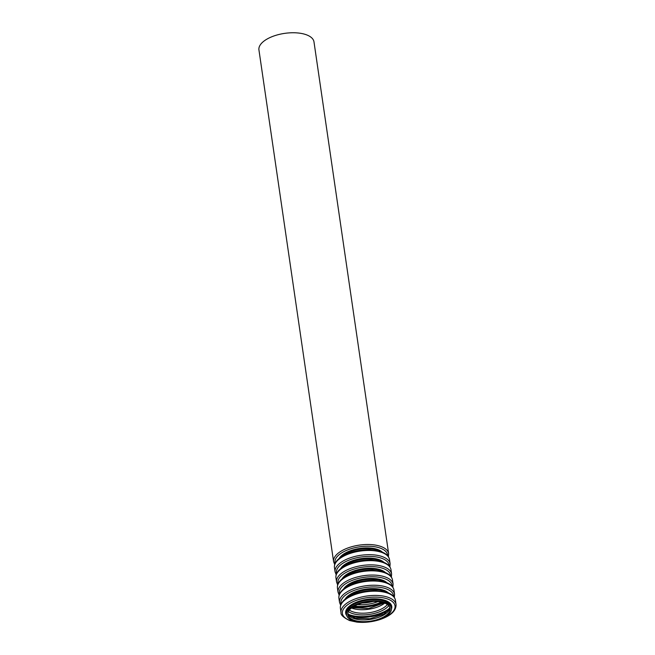 <?xml version="1.0" encoding="UTF-8"?>
<svg xmlns="http://www.w3.org/2000/svg" width="655" height="655" viewBox="0 0 655 655"><rect width="100%" height="100%" fill="white"/><g stroke="black" fill="none" stroke-linecap="round" stroke-linejoin="round"><path stroke-width="0.98" d="M351.219 608.208A21.394 9.735 -8.3 0 1 374.357 601.421A21.394 9.735 -8.3 0 1 390.151 608.446A21.394 9.735 -8.3 0 1 370.378 621.161A21.394 9.735 -8.3 0 1 347.805 614.619A21.394 9.735 -8.3 0 1 351.219 608.208M350.155 608.004A22.679 10.316 -8.3 0 1 374.685 600.815A22.679 10.316 -8.3 0 1 391.42 608.258A22.679 10.316 -8.3 0 1 370.468 621.742A22.679 10.316 -8.3 0 1 346.536 614.808A22.679 10.316 -8.3 0 1 350.155 608.004M334.697 564.544L333.591 561.663L258.938 49.911A27.813 12.65 -8.3 0 1 263.375 41.568A27.813 12.65 -8.3 0 1 293.456 32.75A27.813 12.65 -8.3 0 1 313.982 41.879L388.636 553.631L388.399 556.709M389.93 607.586A21.394 9.735 -8.3 0 1 370.124 619.417A21.394 9.735 -8.3 0 1 347.764 613.735M389.07 609.789A26.527 12.068 -8.3 0 1 349.221 615.602M389.831 608.053A25.913 11.79 -8.3 0 1 348.002 614.153M388.743 605.687A22.622 10.292 -8.3 0 1 369.395 614.415A22.622 10.292 -8.3 0 1 348.362 611.573M387.392 604.54A21.394 9.735 -8.3 0 1 369.15 612.728A21.394 9.735 -8.3 0 1 349.328 610.092M384.731 603.14A21.394 9.735 -8.3 0 1 351.481 607.996M382.708 602.469A26.527 12.068 -8.3 0 1 353.225 606.767M381.357 602.133A25.913 11.79 -8.3 0 1 354.429 606.063M377.984 601.609A22.622 10.292 -8.3 0 1 357.507 604.598M373.047 601.429A21.394 9.735 -8.3 0 1 362.19 603.018M333.591 561.663A27.813 12.65 -8.3 0 1 338.029 553.319A27.813 12.65 -8.3 0 1 368.11 544.501A27.813 12.65 -8.3 0 1 388.636 553.631M335.139 563.374A26.585 12.093 -8.3 0 1 339.216 554.646A26.585 12.093 -8.3 0 1 368.781 546.221A26.585 12.093 -8.3 0 1 387.645 555.718M339.077 558.543A23.293 10.595 -8.3 0 1 341.967 555.284A23.293 10.595 -8.3 0 1 363.263 548.03A23.293 10.595 -8.3 0 1 382.495 552.214M341.844 556.562A22.679 10.316 -8.3 0 1 342.557 555.939A22.679 10.316 -8.3 0 1 379.27 551.101M338.897 559.28A27.813 12.65 -8.3 0 1 368.986 550.454A27.813 12.65 -8.3 0 1 389.504 559.591C388.833 556.013 385.967 553.352 380.915 551.608L369.461 549.791C361.445 549.692 353.929 551.092 346.896 553.974L339.151 558.486C335.663 561.36 334.099 564.405 334.459 567.615A27.813 12.65 -8.3 0 1 338.897 559.28M334.459 567.615L335.073 571.848A27.813 12.65 -8.3 0 1 339.519 563.505A27.813 12.65 -8.3 0 1 369.6 554.679A27.813 12.65 -8.3 0 1 390.126 563.816L389.889 566.886M336.621 573.559A26.585 12.093 -8.3 0 1 340.698 564.823A26.585 12.093 -8.3 0 1 370.272 556.406A26.585 12.093 -8.3 0 1 389.135 565.895M340.559 568.728A23.293 10.595 -8.3 0 1 343.449 565.462A23.293 10.595 -8.3 0 1 364.745 558.216A23.293 10.595 -8.3 0 1 383.977 562.391M343.335 566.747A22.679 10.316 -8.3 0 1 344.047 566.125A22.679 10.316 -8.3 0 1 380.752 561.286M340.387 569.457A27.813 12.65 -8.3 0 1 370.468 560.639A27.813 12.65 -8.3 0 1 390.994 569.768C390.323 566.19 387.457 563.537 382.397 561.793L370.951 559.968C362.935 559.878 355.411 561.269 348.386 564.151L340.633 568.663C337.145 571.537 335.581 574.582 335.95 577.8A27.813 12.65 -8.3 0 1 340.387 569.457M335.95 577.8L336.564 582.025A27.813 12.65 -8.3 0 1 341.001 573.682A27.813 12.65 -8.3 0 1 371.082 564.864A27.813 12.65 -8.3 0 1 391.608 573.993L391.371 577.071M338.111 583.736A26.585 12.093 -8.3 0 1 342.188 575.008A26.585 12.093 -8.3 0 1 371.753 566.583A26.585 12.093 -8.3 0 1 390.617 576.081M342.049 578.905A23.293 10.595 -8.3 0 1 344.939 575.647A23.293 10.595 -8.3 0 1 366.235 568.393A23.293 10.595 -8.3 0 1 385.459 572.576M344.817 576.924A22.679 10.316 -8.3 0 1 345.529 576.302A22.679 10.316 -8.3 0 1 382.242 571.463M341.869 579.642A27.813 12.65 -8.3 0 1 371.95 570.816A27.813 12.65 -8.3 0 1 392.476 579.953C391.805 576.375 388.939 573.715 383.879 571.971L372.433 570.153C364.417 570.055 356.893 571.455 349.868 574.337L342.123 578.848C338.627 581.722 337.071 584.768 337.431 587.977A27.813 12.65 -8.3 0 1 341.869 579.642M337.431 587.977L338.046 592.21A27.813 12.65 -8.3 0 1 342.491 583.867A27.813 12.65 -8.3 0 1 372.572 575.049A27.813 12.65 -8.3 0 1 393.098 584.178L392.853 587.257M339.593 593.921A26.585 12.093 -8.3 0 1 343.67 585.185A26.585 12.093 -8.3 0 1 373.244 576.768A26.585 12.093 -8.3 0 1 392.099 586.258M343.531 589.091A23.293 10.595 -8.3 0 1 346.421 585.824A23.293 10.595 -8.3 0 1 367.717 578.578A23.293 10.595 -8.3 0 1 386.949 582.754M346.307 587.109A22.679 10.316 -8.3 0 1 347.019 586.487A22.679 10.316 -8.3 0 1 383.724 581.648M343.359 589.819A27.813 12.65 -8.3 0 1 373.44 581.001A27.813 12.65 -8.3 0 1 393.966 590.13C393.295 586.561 390.429 583.9 385.369 582.156L373.923 580.33C365.899 580.24 358.383 581.632 351.358 584.514L343.605 589.025C340.117 591.907 338.553 594.945 338.913 598.162A27.813 12.65 -8.3 0 1 343.359 589.819M338.913 598.162L339.536 602.387A27.813 12.65 -8.3 0 1 343.973 594.044A27.813 12.65 -8.3 0 1 374.054 585.226A27.813 12.65 -8.3 0 1 394.58 594.355L394.343 597.434M341.075 604.098A26.585 12.093 -8.3 0 1 345.16 595.37A26.585 12.093 -8.3 0 1 374.726 586.945A26.585 12.093 -8.3 0 1 393.589 596.443M345.021 599.276A23.293 10.595 -8.3 0 1 347.911 596.009A23.293 10.595 -8.3 0 1 369.199 588.755A23.293 10.595 -8.3 0 1 388.431 592.939M347.789 597.286A22.679 10.316 -8.3 0 1 348.501 596.672A22.679 10.316 -8.3 0 1 385.214 591.825M344.841 600.005A27.813 12.65 -8.3 0 1 374.922 591.178A27.813 12.65 -8.3 0 1 395.448 600.316C394.777 596.738 391.911 594.077 386.851 592.333L375.405 590.515C367.389 590.425 359.865 591.817 352.84 594.699L345.095 599.21C341.599 602.084 340.035 605.13 340.404 608.348A27.813 12.65 -8.3 0 1 344.841 600.005M345.455 604.229A27.813 12.65 -8.3 0 1 375.544 595.411A27.813 12.65 -8.3 0 1 396.062 604.54C396.226 610.853 390.757 615.888 379.654 619.655C371.999 622.037 364.393 622.848 356.836 622.094L349.606 620.547C343.457 617.542 340.592 614.881 341.018 612.572A27.813 12.65 -8.3 0 1 345.455 604.229M362.952 622.25A26.585 12.093 -8.3 0 1 346.642 605.548A26.585 12.093 -8.3 0 1 389.34 599.718A26.585 12.093 -8.3 0 1 377.804 620.08M346.716 615.602A23.293 10.595 -8.3 0 1 349.393 606.186A23.293 10.595 -8.3 0 1 377.247 598.899A23.293 10.595 -8.3 0 1 391.469 609.068M346.536 614.808L346.364 613.653A22.679 10.316 -8.3 0 1 349.983 606.849A22.679 10.316 -8.3 0 1 374.513 599.661A22.679 10.316 -8.3 0 1 391.248 607.103L391.42 608.258M389.913 607.529L384.207 614.071L370.026 618.729L355.1 618.312L347.764 613.678M384.19 602.944L368.544 608.544L351.94 607.643M389.504 559.591L390.126 563.816M336.187 574.722L335.073 571.848M390.994 569.768L391.608 573.993M337.669 584.907L336.564 582.025M392.476 579.953L393.098 584.178M339.151 595.084L338.046 592.21M393.966 590.13L394.58 594.355M340.641 605.269L339.536 602.387M340.404 608.348L341.018 612.572M395.448 600.316L396.062 604.54"/></g></svg>
